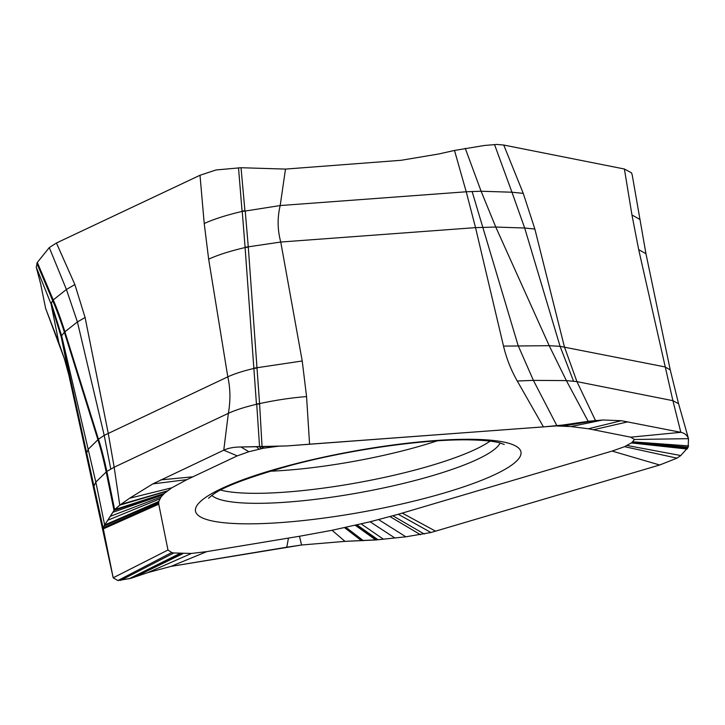 <?xml version="1.0" encoding="UTF-8"?>
<svg xmlns="http://www.w3.org/2000/svg" width="725" height="725" viewBox="0 0 725 725"><rect width="100%" height="100%" fill="white"/><g stroke="black" fill="none" stroke-linecap="round" stroke-linejoin="round"><path stroke-width="1.09" d="M278.563 446.21L263.538 448.204L263.846 446.609L287.127 445.92L556.972 425.865L589.217 421.189L602.892 419.983L621.271 420.699L680.82 432.317C684.618 433.088 687.182 435.199 688.487 438.661L678.573 403.716L672.909 400.68L638.698 249.672L645.948 253.705L632.2 174.879L631.52 172.858L624.397 169.007L631.955 214.953L638.698 249.672M556.102 425.938L570.883 426.563L588.383 428.765L630.696 437.175L634.493 439.486L631.747 442.676L624.578 446.673L612.099 451.077L398.279 514.27L370.112 521.783L332.068 530.283L299.461 536.264L206.788 551.616L191.427 553.447L173.792 552.967L171.743 552.532L167.973 550.012L158.748 504.183L158.784 501.473L161.059 496.933L164.303 493.444L171.798 487.816L186.896 479.633L237.256 455.871L248.829 451.729L263.538 448.204M237.256 455.871L223.762 450.189C228.239 448.095 233.967 447.026 240.954 446.981L287.127 445.92L309.575 444.189L306.557 396.593L302.225 360.987L280.756 242.041L475.528 227.632L503.513 346.097C506.422 358.358 511.007 369.995 517.269 381.006L543.442 426.889L567.847 424.551L588.174 421.334L566.37 380.598L533.401 380.38L517.269 381.006M167.973 550.012L113.182 577.789L103.331 528.86L103.992 526.051L114.632 509.657L119.779 505.144L129.567 498.247L152.812 483.892L223.762 450.189L228.357 413.332C230.604 400.708 230.414 388.546 227.804 376.846L208.664 259.197C217.627 255.037 229.771 251.149 245.104 247.542L242.232 211.392A35.008 4.006 -5 0 1 245.231 211.047L280.185 205.547C277.276 217.799 277.467 229.961 280.756 242.041L248.276 246.835L245.231 211.047M171.743 552.532L117.885 580.553L113.191 577.825L69.537 378.151L61.335 337.406L103.331 528.86L103.992 526.051L114.015 510.454L106.339 472.727A29.172 15.805 -11.7 0 1 106.856 471.422L106.711 470.743C103.82 457.43 101.074 446.935 98.455 439.259L64.733 331.225C60.837 318.918 57.003 308.478 53.242 299.914L37.319 262.441L36.25 267.172L51.067 303.974L52.626 300.467A29.172 14.183 -23.2 0 1 52.934 299.189M181.114 553.565L131.116 578.242L117.885 580.553L113.182 577.789L103.331 528.86L158.748 504.183M206.788 551.616L170.937 566.397L147.773 572.623L130.382 578.441L117.885 580.553M612.099 451.077L659.687 464.997L430.949 532.513L405.882 536.808L378.024 539.744L345 541.367L301.564 545.001L286.792 547.203L170.937 566.397L147.773 572.623L131.116 578.242M630.696 437.175L680.82 432.317C684.618 433.088 687.182 435.199 688.487 438.661L688.161 447.216L680.793 455.545L676.987 458.155L659.687 464.997L430.949 532.513L405.882 536.808L375.786 539.962L345 541.367L301.564 545.001L170.937 566.397M163.859 493.852L114.015 510.454L119.779 505.144L129.567 498.247L152.812 483.892L223.762 450.189C228.239 448.095 233.967 447.026 240.954 446.981L259.559 446.709L256.732 404.242A35.008 7.295 -3.4 0 1 259.595 403.916L262.051 446.654L263.846 446.609M259.595 403.925L248.276 246.835A35.008 5.709 -4.7 0 0 245.059 247.225M306.557 396.593C291.595 397.735 275.881 400.091 259.423 403.635A35.008 7.332 -3.7 0 0 256.442 403.988L256.732 404.242C245.113 406.961 235.661 409.987 228.357 413.332L114.16 467.217L106.856 471.422L114.632 509.657L164.303 493.444M166.968 491.215L119.779 505.144L114.16 467.217L108.233 433.251L85.097 317.496L77.412 321.936L64.906 331.769A29.172 14.717 -17.3 0 0 64.57 332.82L64.389 332.222L61.634 335.757L61.335 337.406L51.067 303.974L58.897 342.898L64.398 358.793L68.866 375.178L95.12 495.084M106.339 472.727L106.194 471.984L95.827 482.08L93.933 486.194M589.217 421.189L602.892 419.983L621.271 420.699L680.82 432.317L672.909 400.68L576.937 381.622L566.37 380.598L549.197 345.689L503.513 346.097M561.793 426.083L595.442 420.482L576.937 381.622L564.431 346.94L534.86 229.055L524.683 228.012L495.773 227.052L475.528 227.632L466.22 191.781L481.11 191.237L495.773 227.052L549.197 345.689L560.081 346.333L524.683 228.012L511.959 192.225L523.251 193.367L534.86 229.055M204.223 223.536C213.512 219.222 226.182 215.171 242.232 211.392L242.059 211.102A35.008 3.969 -4.8 0 1 244.923 210.794L241.026 167.72L216.05 169.958L200.009 175.269L204.223 223.536L208.664 259.197M242.059 211.102L238.516 167.765M200.009 175.269L56.441 243.002L74.865 284.562L85.097 317.496M256.442 403.988L245.104 247.542A35.008 5.691 -4.4 0 1 248.312 247.171M253.813 368.119A35.008 5.691 -4.5 0 1 257.003 367.738L302.225 360.987M110.753 468.939L104.21 435.362L227.804 376.846C234.248 373.846 242.929 371.055 253.85 368.454A35.008 5.728 -4.7 0 1 257.049 368.055M64.733 331.225A29.172 14.083 -16.7 0 0 64.389 332.222C60.456 320.115 56.632 309.756 52.907 301.138A29.172 13.639 -22.7 0 1 53.242 299.914L66.419 289.474L77.412 321.936L104.21 435.362L98.455 439.259A29.172 14.128 -16.7 0 0 98.093 440.265L97.92 439.722L88.296 449.192L86.628 452.907M98.093 440.265C100.612 448.104 103.312 458.68 106.194 471.984A29.172 15.207 -11.2 0 1 106.711 470.743M64.57 332.82L97.92 439.722A29.172 14.708 -17.3 0 1 98.274 438.67M52.907 301.138L36.83 263.22M69.546 378.205L68.866 375.178M59.006 343.242L45.693 308.587L64.398 358.793M624.397 169.007L503.748 145.045L523.251 193.367M678.573 403.716L670.235 369.859L664.907 366.895L560.081 346.333L573.52 381.087M503.748 145.045L496.969 144.447L484.662 145.444L454.502 150.447L466.22 191.781L280.185 205.547L285.496 169.088L241.026 167.72M465.251 148.326L481.11 191.237L511.959 192.225L494.513 144.511M454.502 150.447L438.707 153.99L401.061 160.297L285.496 169.088M36.25 267.172L40.636 283.837L45.593 308.243M56.441 243.002L49.282 247.587L37.319 262.441M49.282 247.587L66.419 289.474L74.865 284.562M260.864 448.784L259.559 446.709L262.051 446.654L262.423 448.449M309.575 444.189L543.442 426.889M634.493 439.486L688.487 438.661L688.161 447.216L680.793 455.545L676.987 458.155L659.687 464.997M220.645 490.091A147.392 27.369 169.7 0 0 250.288 493.272A147.392 27.369 169.7 0 0 490.055 441.135M211.809 495.392A147.927 27.468 169.7 0 0 251.702 503.277A147.927 27.468 169.7 0 0 403.644 483.367A147.927 27.468 169.7 0 0 500.187 442.984M474.123 439.332A165.409 30.713 169.7 0 0 243.845 479.406A165.409 30.713 169.7 0 0 242.368 523.785A165.409 30.713 169.7 0 0 472.646 483.702A165.409 30.713 169.7 0 0 474.123 439.332M270.008 471.232A141.203 26.218 169.7 0 0 437.22 440.845M262.513 448.431L262.196 446.654M262.341 448.467L261.915 446.654M261.091 448.739L259.922 446.7M258.961 449.201L256.568 446.772M248.829 451.729L240.954 446.981M192.877 476.805L160.805 479.887M186.896 479.633L152.812 483.892M171.798 487.816L129.567 498.247M167.412 490.87L120.767 504.446M164.022 493.698L114.224 510.155M162.853 494.849L112.747 512.348M161.059 496.933L110.127 516.39M159.772 498.9L107.726 520.26M158.784 501.473L104.663 524.991L95.827 482.08L61.634 335.757L51.167 302.651M158.675 502.126L103.992 526.051M158.639 503.313L103.34 527.782M173.792 552.967L120.613 580.39M179.809 553.519L129.159 578.749M180.516 553.547L130.201 578.487M180.579 553.547L130.301 578.459M180.634 553.547L130.382 578.441M181.495 553.574L131.723 578.07M181.649 553.583L131.977 577.997M182.954 553.628L134.143 577.345M191.427 553.447L147.773 572.623M288.459 538.086L286.792 547.203M299.461 536.264L301.564 545.001M332.068 530.283L345 541.367M344.583 527.682L361.594 540.778M345.988 527.374L363.452 540.714M355.295 525.299L375.786 539.962M356.383 525.054L377.19 539.826M357.026 524.909L378.024 539.744M361.213 523.93L383.416 539.192M370.112 521.783L394.871 537.986M378.649 519.626L405.882 536.808M389.996 516.599L420.545 534.742M392.905 515.801L424.27 534.044M398.279 514.27L430.949 532.513M402.239 513.11L435.662 531.217M624.578 446.673L676.987 458.155M627.134 445.494L680.793 455.545M631.393 442.939L687.137 449.038M631.711 442.694L687.581 448.34M687.644 448.231L631.765 442.658L687.617 448.286M632.164 442.35L688.088 447.37M632.236 442.295L688.161 447.216M632.834 441.833L688.641 445.911M593.412 429.771L627.913 421.814M588.383 428.765L621.271 420.699M570.883 426.563L602.892 419.983M562.754 426.119L596.195 420.437M556.972 425.865L533.401 380.38L518.121 345.526L472.084 191.427M113.191 577.825L102.823 530.347M95.102 495.012L102.814 530.31M631.955 214.953L639.504 219.24M208.528 498.202L213.041 494.541C223.4 486.765 249.264 477.05 290.653 465.387C349.586 449.527 426.572 438.77 470.724 439.903C483.747 440.238 493.254 441.181 499.235 442.739L504.256 444.461M645.948 253.705L670.235 369.859"/></g></svg>
